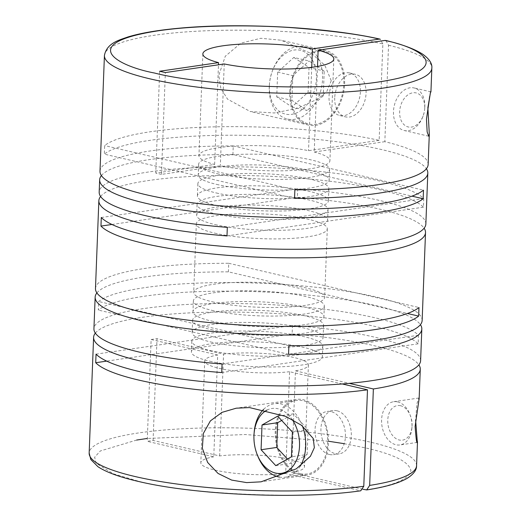 <?xml version="1.0" encoding="UTF-8"?>
<svg xmlns="http://www.w3.org/2000/svg" width="521" height="521" viewBox="0 0 521 521"><rect width="100%" height="100%" fill="white"/><g stroke="black" fill="none" stroke-linecap="round" stroke-linejoin="round"><path stroke-width="0.39" stroke-dasharray="2.6 1.95" d="M342.258 383.957L289.585 371.707L285.671 473.517L360.753 490.802M428.138 164.512A163.828 30.98 2.2 0 0 384.837 141.679L388.542 45.229L385.885 40.495M331.252 80.722L324.791 65.19L312.086 53.904L281.112 40.215L260.767 38.274L240.891 43.139L225.287 56.229L218.787 75.363L220.826 88.244L227.547 99.153L250.275 111.533L274.306 112.972L297.608 108.303L318.429 98.69L326.901 91.279L331.252 80.722M294.547 198.39L104.304 154.144A163.828 30.98 -177.8 0 1 219.615 135.317A163.828 30.98 -177.8 0 1 381.698 149.586A163.828 30.98 -177.8 0 1 426.393 168.739M100.592 196.476A163.828 30.98 -177.8 0 1 212.366 175.623A163.828 30.98 -177.8 0 1 380.154 189.774A163.828 30.98 -177.8 0 1 423.41 207.182L423.742 198.605A163.828 30.98 2.2 0 0 380.486 181.204A163.828 30.98 2.2 0 0 202.005 167.384A163.828 30.98 2.2 0 0 99.179 192.125M101.4 175.577A163.828 30.98 -177.8 0 1 232.92 154.503L411.981 196.143M99.986 171.227A163.828 30.98 2.2 0 1 233.245 145.926L232.92 154.503M104.428 55.486A163.828 30.98 -177.8 0 1 205.359 30.817A163.828 30.98 -177.8 0 1 382.85 43.907L379.145 140.357A163.828 30.98 2.2 0 0 217.98 126.779A163.828 30.98 2.2 0 0 104.63 145.574L104.304 154.144M425.852 223.991A163.828 30.98 2.2 0 0 379.744 200.494A163.828 30.98 2.2 0 0 297.719 188.765L297.387 197.335A163.828 30.98 -177.8 0 1 379.412 209.064A163.828 30.98 -177.8 0 1 424.114 228.218M422.147 320.448A163.828 30.98 2.2 0 0 376.038 296.944A163.828 30.98 2.2 0 0 213.955 282.675A163.828 30.98 2.2 0 0 98.645 301.503L98.313 310.073A163.828 30.98 -177.8 0 1 213.63 291.246A163.828 30.98 -177.8 0 1 375.706 305.521A163.828 30.98 -177.8 0 1 420.408 324.674M95.343 333.114A163.828 30.98 -177.8 0 1 207.117 312.261A163.828 30.98 -177.8 0 1 374.905 326.413A163.828 30.98 -177.8 0 1 418.161 343.821L418.493 335.25A163.828 30.98 2.2 0 0 375.237 317.843A163.828 30.98 2.2 0 0 196.749 304.023A163.828 30.98 2.2 0 0 93.93 328.764M96.886 292.926A163.828 30.98 -177.8 0 1 228.413 271.851L407.474 313.492M95.48 288.575A163.828 30.98 2.2 0 1 228.739 263.281L228.413 271.851M430.926 91.97L429.682 95.252L427.871 107.645M420.603 360.636A163.828 30.98 2.2 0 0 374.495 337.133A163.828 30.98 2.2 0 0 292.47 325.404L292.138 333.974A163.828 30.98 -177.8 0 1 374.163 345.703A163.828 30.98 -177.8 0 1 418.864 364.856M289.741 91.865A38.228 26.773 -76.9 0 1 325.833 50.615A38.228 26.773 -76.9 0 1 344.615 83.829A38.228 26.773 -76.9 0 1 308.517 125.079A38.228 26.773 -76.9 0 1 289.741 91.865M424.836 106.942A21.843 15.298 103.1 0 0 414.104 87.958A21.843 15.298 103.1 0 0 393.472 111.533A21.843 15.298 103.1 0 0 404.205 130.511A21.843 15.298 103.1 0 0 422.824 116.737A21.843 15.298 103.1 0 0 424.732 108.537A21.843 15.298 103.1 0 0 424.836 106.942M424.732 108.108A17.473 12.237 -76.9 0 1 424.654 109.384A17.473 12.237 -76.9 0 1 423.124 115.942A17.473 12.237 -76.9 0 1 408.679 127.052A17.473 12.237 -76.9 0 1 399.646 111.781A17.473 12.237 -76.9 0 1 412.853 92.797A17.473 12.237 -76.9 0 1 424.732 108.108M289.585 371.707A51.879 9.808 -177.8 0 1 219.328 368.367A51.879 9.808 -177.8 0 1 204.727 360.929A51.879 9.808 -177.8 0 1 217.674 354.983L213.766 456.793L147.215 441.32L153.089 440.46L219.641 455.934A51.879 9.808 -177.8 0 1 274.919 456.689A51.879 9.808 -177.8 0 1 304.498 466.718A51.879 9.808 -177.8 0 1 291.552 472.658L295.459 370.848L349.265 383.358M285.671 473.517A51.879 9.808 -177.8 0 1 215.42 470.176A51.879 9.808 -177.8 0 1 200.819 462.733A51.879 9.808 -177.8 0 1 213.766 456.793M336.944 410.769A21.843 15.037 -98.3 0 0 332.958 410.594A21.843 15.037 -98.3 0 0 320.956 431.518A21.843 15.037 -98.3 0 0 335.296 453.641A21.843 15.037 -98.3 0 0 339.282 453.817A21.843 15.037 -98.3 0 0 351.284 432.886A21.843 15.037 -98.3 0 0 336.944 410.769M329.415 454.501A21.843 15.037 81.7 0 1 315.075 432.384A21.843 15.037 81.7 0 1 327.077 411.453A21.843 15.037 81.7 0 1 331.063 411.629A21.843 15.037 81.7 0 1 345.403 433.746A21.843 15.037 81.7 0 1 333.401 454.677A21.843 15.037 81.7 0 1 329.415 454.501M209.859 361.229A65.529 12.393 2.2 0 0 281.255 366.758A65.529 12.393 2.2 0 0 322.382 356.859A65.529 12.393 2.2 0 0 303.938 347.461A65.529 12.393 2.2 0 0 232.542 341.932A65.529 12.393 2.2 0 0 191.415 351.831A65.529 12.393 2.2 0 0 209.859 361.229M210.269 350.509A65.529 12.393 2.2 0 0 281.666 356.038A65.529 12.393 2.2 0 0 322.792 346.146A65.529 12.393 2.2 0 0 304.349 336.742A65.529 12.393 2.2 0 0 232.952 331.213A65.529 12.393 2.2 0 0 191.826 341.112A65.529 12.393 2.2 0 0 210.269 350.509M215.108 224.59A65.529 12.393 2.2 0 0 286.504 230.119A65.529 12.393 2.2 0 0 327.631 220.22A65.529 12.393 2.2 0 0 309.187 210.823A65.529 12.393 2.2 0 0 237.791 205.294A65.529 12.393 2.2 0 0 196.664 215.186A65.529 12.393 2.2 0 0 215.108 224.59M215.518 213.87A65.529 12.393 2.2 0 0 286.915 219.4A65.529 12.393 2.2 0 0 328.041 209.501A65.529 12.393 2.2 0 0 309.598 200.103A65.529 12.393 2.2 0 0 238.201 194.574A65.529 12.393 2.2 0 0 197.075 204.473A65.529 12.393 2.2 0 0 215.518 213.87M212.145 301.75A65.529 12.393 2.2 0 0 283.535 307.279A65.529 12.393 2.2 0 0 324.668 297.38A65.529 12.393 2.2 0 0 306.224 287.983A65.529 12.393 2.2 0 0 234.828 282.454A65.529 12.393 2.2 0 0 193.701 292.353A65.529 12.393 2.2 0 0 212.145 301.75M214.776 233.161A65.529 12.393 2.2 0 0 286.172 238.69A65.529 12.393 2.2 0 0 327.299 228.791A65.529 12.393 2.2 0 0 308.855 219.393A65.529 12.393 2.2 0 0 237.465 213.864A65.529 12.393 2.2 0 0 196.332 223.763A65.529 12.393 2.2 0 0 214.776 233.161M210.601 341.939A65.529 12.393 2.2 0 0 281.991 347.468A65.529 12.393 2.2 0 0 323.124 337.569A65.529 12.393 2.2 0 0 304.674 328.171A65.529 12.393 2.2 0 0 233.284 322.642A65.529 12.393 2.2 0 0 192.158 332.541A65.529 12.393 2.2 0 0 210.601 341.939M211.077 329.617A65.529 12.393 2.2 0 0 282.467 335.14A65.529 12.393 2.2 0 0 323.593 325.247A65.529 12.393 2.2 0 0 305.15 315.843A65.529 12.393 2.2 0 0 233.76 310.314A65.529 12.393 2.2 0 0 192.627 320.213A65.529 12.393 2.2 0 0 211.077 329.617M211.402 321.04A65.529 12.393 2.2 0 0 282.799 326.569A65.529 12.393 2.2 0 0 323.925 316.67A65.529 12.393 2.2 0 0 305.482 307.273A65.529 12.393 2.2 0 0 234.085 301.744A65.529 12.393 2.2 0 0 192.959 311.643A65.529 12.393 2.2 0 0 211.402 321.04M211.813 310.327A65.529 12.393 2.2 0 0 283.209 315.85A65.529 12.393 2.2 0 0 324.336 305.957A65.529 12.393 2.2 0 0 305.892 296.553A65.529 12.393 2.2 0 0 234.496 291.024A65.529 12.393 2.2 0 0 193.369 300.923A65.529 12.393 2.2 0 0 211.813 310.327M215.85 205.3A65.529 12.393 2.2 0 0 287.24 210.829A65.529 12.393 2.2 0 0 328.373 200.93A65.529 12.393 2.2 0 0 309.923 191.533A65.529 12.393 2.2 0 0 238.533 186.004A65.529 12.393 2.2 0 0 197.407 195.896A65.529 12.393 2.2 0 0 215.85 205.3M216.326 192.972A65.529 12.393 2.2 0 0 287.716 198.501A65.529 12.393 2.2 0 0 328.842 188.609A65.529 12.393 2.2 0 0 310.399 179.204A65.529 12.393 2.2 0 0 239.009 173.675A65.529 12.393 2.2 0 0 197.876 183.574A65.529 12.393 2.2 0 0 216.326 192.972M216.651 184.401A65.529 12.393 2.2 0 0 288.048 189.931A65.529 12.393 2.2 0 0 329.174 180.032A65.529 12.393 2.2 0 0 310.731 170.634A65.529 12.393 2.2 0 0 239.334 165.105A65.529 12.393 2.2 0 0 198.208 175.004A65.529 12.393 2.2 0 0 216.651 184.401M217.062 173.682A65.529 12.393 2.2 0 0 288.458 179.211A65.529 12.393 2.2 0 0 329.585 169.318A65.529 12.393 2.2 0 0 311.141 159.914A65.529 12.393 2.2 0 0 239.745 154.385A65.529 12.393 2.2 0 0 198.618 164.284A65.529 12.393 2.2 0 0 217.062 173.682M360.382 91.95A21.843 15.298 -76.9 0 1 339.757 115.525A21.843 15.298 -76.9 0 1 329.025 96.541A21.843 15.298 -76.9 0 1 349.65 72.973A21.843 15.298 -76.9 0 1 360.382 91.95M334.716 97.863A21.843 15.298 103.1 0 0 345.449 116.847A21.843 15.298 103.1 0 0 366.074 93.279A21.843 15.298 103.1 0 0 355.348 74.295A21.843 15.298 103.1 0 0 334.716 97.863M269.259 86.805A37.134 26.011 103.1 0 0 287.507 119.068A37.134 26.011 103.1 0 0 322.571 79.003A37.134 26.011 103.1 0 0 304.329 46.734A37.134 26.011 103.1 0 0 272.685 70.146A37.134 26.011 103.1 0 0 269.442 84.096A37.134 26.011 103.1 0 0 269.259 86.805M290.523 91.748A37.134 26.011 103.1 0 0 308.764 124.018A37.134 26.011 103.1 0 0 343.834 83.946A37.134 26.011 103.1 0 0 325.586 51.677A37.134 26.011 103.1 0 0 290.523 91.748M269.364 85.639A32.764 22.95 103.1 0 0 291.643 114.346A32.764 22.95 103.1 0 0 316.397 78.756A32.764 22.95 103.1 0 0 299.471 50.114A32.764 22.95 103.1 0 0 272.379 70.941A32.764 22.95 103.1 0 0 269.52 83.249A32.764 22.95 103.1 0 0 269.364 85.639M397.608 401.893A21.843 15.037 81.7 0 1 409.897 414.429A21.843 15.037 81.7 0 1 411.903 428.093A21.843 15.037 81.7 0 1 399.952 444.941A21.843 15.037 81.7 0 1 395.96 444.758A21.843 15.037 81.7 0 1 381.626 422.642A21.843 15.037 81.7 0 1 393.622 401.711A21.843 15.037 81.7 0 1 397.608 401.893M419.118 399.288L418.851 398.018L416.878 403.755L415.621 420.187M400.584 405.722A17.473 12.029 -98.3 0 0 387.774 420.043A17.473 12.029 -98.3 0 0 399.262 440.011A17.473 12.029 -98.3 0 0 412.013 426.679A17.473 12.029 -98.3 0 0 410.411 415.745A17.473 12.029 -98.3 0 0 400.584 405.722M300.383 474.735A38.228 26.31 -98.3 0 0 307.357 475.048A38.228 26.31 -98.3 0 0 328.354 438.422A38.228 26.31 -98.3 0 0 303.261 399.718A38.228 26.31 -98.3 0 0 296.286 399.399A38.228 26.31 -98.3 0 0 275.283 436.031A38.228 26.31 -98.3 0 0 300.383 474.735M300.422 473.661A37.134 25.555 81.7 0 1 276.045 436.064A37.134 25.555 81.7 0 1 296.442 400.48A37.134 25.555 81.7 0 1 303.222 400.786A37.134 25.555 81.7 0 1 327.598 438.389A37.134 25.555 81.7 0 1 307.201 473.967A37.134 25.555 81.7 0 1 300.422 473.661M257.576 455.562A37.134 25.555 81.7 0 1 254.176 432.332M263.619 409.356A37.134 25.555 81.7 0 1 274.489 403.697A37.134 25.555 81.7 0 1 281.268 404.003A37.134 25.555 81.7 0 1 302.395 425.931M266.98 410.099A32.764 22.553 81.7 0 1 277.967 408.744A32.764 22.553 81.7 0 1 292.222 419.522M362.935 489.258L291.552 472.658M292.138 333.974L196.866 347.917L223.555 354.124A51.879 9.808 -177.8 0 1 278.833 354.879A51.879 9.808 -177.8 0 1 308.406 364.908A51.879 9.808 -177.8 0 1 295.459 370.848M96.04 354.15L292.47 325.404M217.674 354.983L190.986 348.777L106.701 361.118M101.289 217.511L297.719 188.765M111.956 224.473L297.387 197.335M418.493 335.25L222.07 363.997M418.161 343.821L221.738 372.567M288.881 345.742L98.645 301.503M288.556 354.319L98.313 310.073M228.739 263.281L418.982 307.52M423.742 198.605L227.319 227.358M423.41 207.182L226.987 235.928M233.245 145.926L423.488 190.172M379.145 140.357L308.53 150.693A65.529 12.393 2.2 0 0 238.188 145.893A65.529 12.393 2.2 0 0 198.95 155.714A65.529 12.393 2.2 0 0 214.639 164.434L196.905 167.033L104.63 145.574M311.734 67.313L308.53 150.693M382.85 43.907L380.141 39.16M384.837 141.679L314.228 152.015L317.517 66.427M294.873 189.813L202.604 168.355L220.331 165.763A65.529 12.393 2.2 0 0 290.672 170.562A65.529 12.393 2.2 0 0 329.917 160.742A65.529 12.393 2.2 0 0 314.228 152.015M219.641 455.934L223.555 354.124M153.089 440.46L157.003 338.65L196.866 347.917L190.986 348.777L151.123 339.51L147.215 441.32M214.639 164.434L218.468 64.793M159.66 71.247L155.746 173.057L196.905 167.033L202.604 168.355L161.445 174.379L165.352 72.569M224.245 63.953L220.331 165.763M151.123 339.51L157.003 338.65M161.445 174.379L155.746 173.057M293.831 57.447L309.038 67.528L308.087 92.276L291.929 106.942L276.723 96.867L277.673 72.113L293.831 57.447L309.018 60.977L324.218 71.058L323.267 95.805L308.087 92.276M309.038 67.528L324.218 71.058M277.673 72.113L292.861 75.649L309.018 60.977M276.723 96.867L291.91 100.397L292.861 75.649M291.929 106.942L307.116 110.478L291.91 100.397M323.267 95.805L307.116 110.478M300.33 466.061A37.134 25.555 81.7 0 1 285.248 477.177A37.134 25.555 81.7 0 1 279.471 477.08M275.785 465.644L291.46 463.351L307.123 454.507L291.441 456.8M287.475 459.04L291.46 463.351M277.686 416.149L293.362 413.85L281.666 420.454M292.392 432.052L308.074 429.76L293.362 413.85M307.123 454.507L308.074 429.76M136.671 440.043L100.312 450.971L94.64 457.23L96.111 463.319L113.331 473.778L138.983 481.365C187.794 494.533 307.579 499.626 359.777 490.756M416.572 465.657A163.828 30.98 2.2 0 0 370.457 442.16A163.828 30.98 2.2 0 0 191.975 428.334A163.828 30.98 2.2 0 0 89.156 453.081M365.657 489.89C393.856 485.631 408.939 479.222 410.913 470.678C409.219 461.997 394.358 454.468 366.335 448.093L344.238 443.677M328.432 441.228L245.332 434.521L147.319 438.461M388.542 45.229A163.828 30.98 -177.8 0 1 431.844 68.062M325.833 50.615L281.112 40.215M430.906 91.865L414.104 87.958M424.654 109.384L424.732 108.537M423.124 115.942L422.824 116.737M204.727 360.929L200.819 462.733M332.958 410.594L327.077 411.453M322.792 346.146L322.382 356.859M328.041 209.501L327.631 220.22M327.299 228.791L324.668 297.38M323.593 325.247L323.124 337.569M324.336 305.957L323.925 316.67M328.842 188.609L328.373 200.93M329.585 169.318L329.174 180.032M339.757 115.525L345.449 116.847M287.507 119.068L308.764 124.018M417.354 442.388L399.952 444.941M307.357 475.048L261.041 481.827M296.442 400.48L274.489 403.697M308.517 125.079L250.275 111.533M428.698 136.209L404.205 130.511M339.282 453.817L333.401 454.677M308.406 364.908L304.498 466.718M191.826 341.112L191.415 351.831M197.075 204.473L196.664 215.186M196.332 223.763L193.701 292.353M192.627 320.213L192.158 332.541M193.369 300.923L192.959 311.643M197.876 183.574L197.407 195.896M198.618 164.284L198.208 175.004M202.858 53.904L198.95 155.714M349.65 72.973L355.348 74.295M333.824 58.932L329.917 160.742M304.329 46.734L325.586 51.677M269.52 83.249L269.442 84.096M272.379 70.941L272.685 70.146M418.851 398.018L393.622 401.711M410.411 415.745L409.897 414.429M412.013 426.679L411.903 428.093M296.286 399.399L236.241 408.19M307.201 473.967L285.248 477.177"/><path stroke-width="0.78" d="M407.474 313.492L418.65 316.097A163.828 30.98 -177.8 0 1 303.339 334.918A163.828 30.98 -177.8 0 1 141.256 320.649A163.828 30.98 -177.8 0 1 95.148 297.152L93.93 328.764A163.828 30.98 2.2 0 0 140.045 352.268A163.828 30.98 2.2 0 0 222.07 363.997L221.738 372.567A163.828 30.98 -177.8 0 1 139.713 360.838A163.828 30.98 -177.8 0 1 93.604 337.341L89.156 453.081L90.817 459.522L97.928 466.692C106.291 472.234 119.635 477.112 137.948 481.326C195.095 495.152 300.2 499.613 360.753 490.802L363.782 486.275L367.487 389.825A163.828 30.98 -177.8 0 1 138.97 380.128A163.828 30.98 -177.8 0 1 95.714 362.727L96.04 354.15A163.828 30.98 2.2 0 0 139.302 371.558A163.828 30.98 2.2 0 0 317.784 385.377A163.828 30.98 2.2 0 0 420.603 360.636L421.821 329.018A163.828 30.98 -177.8 0 1 288.556 354.319L288.881 345.742A163.828 30.98 2.2 0 0 422.147 320.448L425.52 232.568A163.828 30.98 -177.8 0 1 322.701 257.309A163.828 30.98 -177.8 0 1 144.219 243.489A163.828 30.98 -177.8 0 1 100.963 226.081L111.956 224.473M380.141 39.153C328.367 27.281 240.207 22.462 179.738 28.16C158.306 30.081 141.106 32.992 128.14 36.893C118.853 40.189 106.759 43.119 104.428 55.486A163.828 30.98 -177.8 0 0 150.543 78.984A163.828 30.98 -177.8 0 0 329.025 92.81A163.828 30.98 -177.8 0 0 431.844 68.062C432.326 63.634 429.389 59.088 423.032 54.425C415.12 49.182 402.74 44.539 385.885 40.495L384.83 40.449C420.903 47.476 459.561 70.035 376.963 82.233C338.839 87.795 283.821 87.997 243.053 85.06C201.783 81.725 172.321 77.72 154.665 73.057C117.824 66.174 76.294 43.705 156.782 31.032C193.942 25.249 248.634 24.761 289.585 27.509C331.089 30.648 360.936 34.523 379.132 39.121L312.444 48.883L311.734 67.313M411.981 196.143L423.163 198.742A163.828 30.98 -177.8 0 1 307.846 217.57A163.828 30.98 -177.8 0 1 145.763 203.301A163.828 30.98 -177.8 0 1 99.654 179.804L99.179 192.125A163.828 30.98 2.2 0 0 145.294 215.629A163.828 30.98 2.2 0 0 227.319 227.358L226.987 235.928A163.828 30.98 -177.8 0 1 144.962 224.199A163.828 30.98 -177.8 0 1 98.853 200.696A163.828 30.98 -177.8 0 1 100.592 196.476M99.654 179.804A163.828 30.98 -177.8 0 1 101.4 175.577M104.428 55.486L99.986 171.227A163.828 30.98 2.2 0 0 146.095 194.73A163.828 30.98 2.2 0 0 308.178 208.999A163.828 30.98 2.2 0 0 423.488 190.172L423.163 198.742M95.148 297.152A163.828 30.98 -177.8 0 1 96.886 292.926M98.853 200.696L95.48 288.575A163.828 30.98 2.2 0 0 141.588 312.079A163.828 30.98 2.2 0 0 303.665 326.348A163.828 30.98 2.2 0 0 418.982 307.52L418.65 316.097M426.393 168.739A163.828 30.98 -177.8 0 1 427.806 173.089L425.852 223.991A163.828 30.98 2.2 0 1 323.033 248.738A163.828 30.98 2.2 0 1 144.551 234.919A163.828 30.98 2.2 0 1 101.289 217.511L100.963 226.081M427.806 173.089A163.828 30.98 -177.8 0 1 294.547 198.39L294.873 189.813A163.828 30.98 2.2 0 0 428.138 164.512L429.304 134.177L428.698 136.209L427.148 131.904L426.484 119.211C430.776 88.466 432.476 81.628 427.871 107.645L429.304 134.177M93.604 337.341A163.828 30.98 -177.8 0 1 95.343 333.114M424.114 228.218A163.828 30.98 -177.8 0 1 425.52 232.568M420.408 324.674A163.828 30.98 -177.8 0 1 421.821 329.018M249.5 407.585L285.834 416.435L301.581 425.325L313.29 438.565L314.345 447.682L310.418 456.279L296.286 468.822L261.041 481.827L246.622 482.602L231.663 480.095L218.058 473.446L207.638 462.459L202.343 448.275L203.34 433.479L210.38 420.903L222.018 412.358L236.241 408.19L249.5 407.585M415.621 420.187L417.354 442.388M417.471 441.613C416.891 445.11 416.103 440.043 415.107 426.425L419.118 398.741M279.471 477.08A37.134 25.555 81.7 0 1 278.468 476.871A37.134 25.555 81.7 0 1 257.576 455.562L257.061 454.24A32.764 22.553 81.7 0 1 254.066 433.746A32.764 22.553 81.7 0 1 266.98 410.099M254.066 433.746L254.176 432.332A37.134 25.555 81.7 0 1 263.619 409.356M292.222 419.522A32.764 22.553 81.7 0 1 297.745 456.787A32.764 22.553 81.7 0 1 275.498 473.048A32.764 22.553 81.7 0 1 257.061 454.24M418.864 364.856A163.828 30.98 -177.8 0 1 420.271 369.207A163.828 30.98 -177.8 0 1 373.368 388.966L369.663 485.416L366.68 489.929L362.935 489.258M367.487 389.825L342.258 383.957M349.265 383.358L373.368 388.966M106.701 361.118L95.714 362.727M380.141 39.16L379.132 39.121M317.517 66.427L318.136 50.205L384.83 40.449M218.468 64.793L218.546 62.624A65.529 12.393 -177.8 0 1 202.858 53.904A65.529 12.393 -177.8 0 1 242.102 44.083A65.529 12.393 -177.8 0 1 312.444 48.883M218.546 62.624L159.66 71.247L165.352 72.569L224.245 63.953A65.529 12.393 2.2 0 0 294.586 68.752A65.529 12.393 2.2 0 0 333.824 58.932A65.529 12.393 2.2 0 0 318.136 50.205M302.395 425.931A37.134 25.555 81.7 0 1 300.33 466.061M261.073 449.74L275.785 465.644L291.441 456.8L292.392 432.052L277.686 416.149L262.024 424.993L261.073 449.74L276.749 447.441L287.475 459.04M262.024 424.993L277.7 422.694L276.749 447.441M281.666 420.454L277.7 422.694M89.156 453.081A163.828 30.98 2.2 0 0 135.265 476.578A163.828 30.98 2.2 0 0 363.782 486.275M344.238 443.677L328.432 441.228M147.319 438.461L136.671 440.043M369.663 485.416A163.828 30.98 2.2 0 0 416.572 465.657C416.709 470.111 413.44 474.416 406.751 478.571C398.142 483.364 384.785 487.155 366.68 489.935M431.844 68.062L430.926 91.97M420.271 369.207L419.118 399.288M417.477 442.01L416.572 465.657"/></g></svg>
